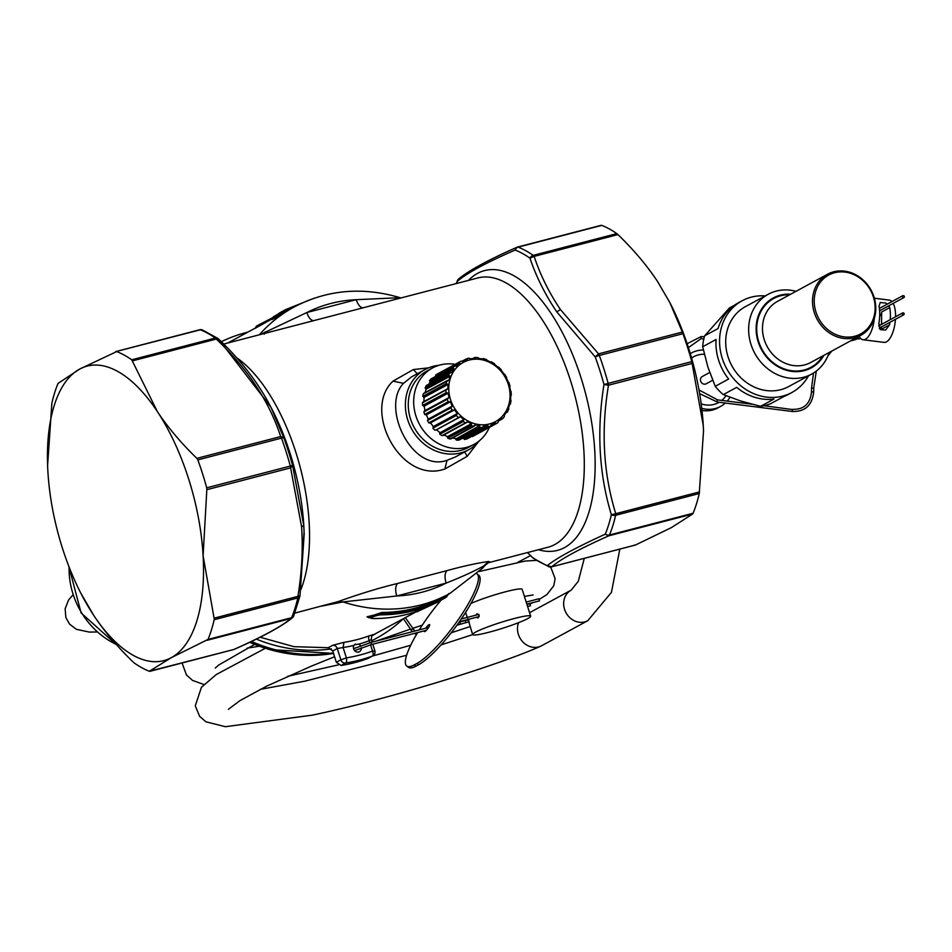 <?xml version="1.0" encoding="UTF-8"?>
<svg xmlns="http://www.w3.org/2000/svg" width="952" height="952" viewBox="0 0 952 952"><rect width="100%" height="100%" fill="white"/><g stroke="black" fill="none" stroke-linecap="round" stroke-linejoin="round"><path stroke-width="1.43" d="M701.993 410.455A30.44 26.823 61.5 0 0 717.879 407.908L720.581 406.433A30.44 26.823 61.5 0 0 725.329 403.041M701.743 408.325A30.44 26.823 61.5 0 0 720.581 406.433M727.233 401.089A30.44 26.823 61.5 0 0 729.97 397.27M703.373 350.027A30.44 26.823 61.5 0 0 691.557 352.93A30.44 26.823 61.5 0 0 690.295 353.668M701.184 403.862A26.085 22.991 61.5 0 0 719.129 402.268M721.783 400.399A26.085 22.991 61.5 0 0 725.971 395.711M704.349 354.275A26.085 22.991 61.5 0 0 691.58 358.035M712.667 380.276L706.182 383.799A4.129 3.641 -118.5 0 1 702.243 376.54L709.716 372.482M619.823 549.102L611.434 592.394L587.777 620.704L541.605 645.753A17.386 15.327 -118.5 0 1 540.581 646.253A17.386 15.327 -118.5 0 1 527.967 645.718A17.386 15.327 -118.5 0 1 518.566 622.668M247.722 332.177A167.397 147.524 61.5 0 0 221.316 341.697M251.459 641.434A167.397 147.524 61.5 0 0 271.391 648.669A167.397 147.524 61.5 0 0 333.367 652.893M371.697 640.755A167.397 147.524 61.5 0 0 403.208 618.824M331.415 648.847A163.042 143.692 -118.5 0 1 272.034 644.575A163.042 143.692 -118.5 0 1 256.302 639.101M375.635 633.758A163.042 143.692 -118.5 0 1 371.887 635.781M372.065 635.543L416.31 611.708M368.698 658.07L367.829 658.534A182.617 160.936 -118.5 0 1 341.066 665.496L336.342 662.283L332.76 650.954L328.262 647.705L332.772 645.266A4.343 3.832 -118.5 0 1 337.27 648.514L332.76 650.954M260.11 637.221L294.025 646.682L328.262 647.705M321.681 606.103L343.006 601.938L396.734 595.976A152.177 134.113 61.5 0 0 446.107 583.124C461.101 577.186 473.525 571.545 483.378 566.19L485.365 564.905M355.346 644.04L353.942 645.396A167.397 147.524 -118.5 0 1 343.113 647.527L343.958 642.35L332.772 645.266M372.767 634.853L369.412 635.734A4.343 2.035 69.5 0 0 369.245 640.732A167.397 147.524 -118.5 0 1 358.821 644.135L354.442 644.718M442.989 597.237L427.567 603.865A2.178 1.916 -118.5 0 1 429.221 604.08L426.936 605.317L425.556 604.948L427.567 603.865M442.775 597.356L449.689 593.608L482.688 568.07L485.544 564.929M367.877 617.229L381.764 612.445C396.96 612.41 411.562 609.911 425.556 604.948L425.663 605.698L426.817 605.222M401.042 297.928L400.054 297.678C362.498 286.588 327.226 289.682 294.204 306.96L286.231 311.304C271.451 320.134 268.285 321.847 276.77 316.445M353.942 645.396A4.343 3.832 61.5 0 0 360.308 651.037A4.343 3.832 61.5 0 0 361.284 647.741M360.534 645.706A4.343 3.832 61.5 0 0 358.821 644.135M294.87 613.076L338.079 601.616L343.006 601.938A163.042 143.692 61.5 0 0 449.689 593.608M314.196 320.574C311.352 320.943 308.888 318.265 306.818 312.542L260.36 334.521M374.457 651.085L372.529 651.085A178.262 157.104 -118.5 0 1 346.397 657.88L343.113 647.527L337.27 648.514L340.864 659.831L336.342 662.283M370.863 639.768L369.245 640.732L369.888 642.743M446.631 596.88L448.047 594.56L432.553 601.771M446.226 596.975L431.958 603.687L431.661 602.794L426.139 606.353L425.699 605.746L427.269 605.758A1.309 1.154 -118.5 0 0 428.281 605.888L425.901 606.912C411.55 612.136 396.556 614.79 380.931 614.861C368.829 615.908 366.556 617.134 374.148 618.55C389.784 618.467 404.778 615.813 419.118 610.589L419.82 610.47A1.309 1.154 -118.5 0 1 419.296 610.529M448.213 594.405L448.725 593.691M425.699 605.746L425.663 605.698C411.454 610.815 396.627 613.374 381.193 613.362L381.276 614.314L369.019 617.812L367.02 616.789L381.193 613.362L381.764 612.445M400.054 297.678L356.203 299.69A152.177 134.113 61.5 0 0 306.818 312.542L356.203 299.69C358.273 305.425 360.725 308.103 363.581 307.722M338.079 601.616C359.749 593.858 379.598 587.8 397.591 583.469L446.976 570.617C463.065 566.19 476.952 563.132 488.65 561.466L489.923 562.12L488.555 562.596M489.923 562.12L488.245 562.751M286.231 311.304L285.314 311.125C272.165 319.467 269.428 320.955 277.091 315.588M299.951 304.033L285.314 311.125L284.886 310.459L309.745 299.82M268.678 320.812L254.993 328.428M446.976 570.617C444.762 572.997 444.465 577.162 446.107 583.124L396.734 595.976C395.092 590.002 395.377 585.837 397.591 583.469M80.753 593.048L93.629 615.23A152.177 70.258 75.4 0 0 171.265 657.689L149.345 671.255A167.397 77.29 75.4 0 1 134.315 663.032L133.185 662.057C117.512 646.908 104.327 631.307 93.629 615.23A152.177 70.258 75.4 0 1 80.753 593.048A152.177 70.258 75.4 0 1 48.064 474.274A152.177 70.258 75.4 0 1 47.85 470.907A152.177 70.258 75.4 0 1 47.6 465.599L51.872 403.112A167.397 77.29 75.4 0 1 58.036 383.394L79.706 369.055L116.703 351.574A167.397 77.29 75.4 0 1 131.733 359.797L157.33 411.526A152.177 70.258 75.4 0 1 202.907 552.469A152.177 70.258 75.4 0 1 203.109 555.837A152.177 70.258 75.4 0 1 171.265 657.689L208.012 639.435A167.397 77.29 75.4 0 0 214.176 619.716L297.798 597.963A4.343 2.88 12.9 0 0 299.928 596.13A4.343 4.343 0 0 0 299.987 595.833L304.188 534.001L303.736 525.421L292.609 465.528A165.22 76.279 -104.6 0 0 283.863 437.956L270.951 407.254L218.591 339.174L216.282 339.067C247.758 368.959 269.226 401.458 280.697 436.552L283.863 437.956A4.343 0.773 -20 0 0 281.471 438.122A167.397 77.29 75.4 0 1 290.336 466.063L292.609 465.528L290.634 467.884L206.822 489.685L203.109 555.837L214.093 618.169L297.905 596.368C301.832 572.33 303.069 549.173 301.605 526.908L290.634 467.884A4.343 2.011 75.4 0 0 290.336 466.063L206.715 487.817L206.822 489.685M428.626 367.841L413.323 369.566L392.998 381.157C361.915 409.836 400.506 484.556 444.87 469.003L467.206 456.317L477.499 442.989M445.798 597.523L429.388 604.615A1.309 1.154 -118.5 0 0 430.399 604.734L428.281 605.888M416.916 611.374L416.048 611.672M419.82 610.47L437.396 602.247L418.071 611.22M419.201 610.339L419.082 610.601C404.707 615.837 389.677 618.491 374.017 618.586L370.828 618.276M380.931 614.861L381.276 614.314C396.865 614.207 411.823 611.553 426.139 606.353L425.901 606.912M457.662 280.185A4.343 3.284 22.4 0 0 457.424 280.626A4.343 3.284 22.4 0 0 457.234 281.459C466.456 273.343 485.758 262.871 515.139 250.055A165.22 76.279 75.4 0 1 529.966 258.17L534.131 256.385A4.343 2.011 75.4 0 0 533.191 255.362A167.397 77.29 -104.6 0 0 518.162 247.139L601.771 225.386A167.397 77.29 -104.6 0 1 616.801 233.609L533.191 255.362A4.343 3.391 125.1 0 0 529.966 258.17C536.285 276.842 545.222 294.751 556.789 311.887L595.238 356.952A165.22 76.279 75.4 0 1 603.985 384.525C596.583 430.601 599.034 474.001 611.351 514.723A165.22 76.279 75.4 0 1 605.27 534.179C576.043 547.507 556.741 557.979 547.364 565.595L551.696 566.797L635.508 544.996L671.422 527.587L692.651 513.997L608.84 535.798C579.78 548.733 560.74 559.062 551.696 566.797A4.343 2.011 -104.6 0 1 551.482 566.88L635.21 545.103M313.851 298.333L285.933 309.471L277.353 314.553M272.688 317.932L256.267 326.322L255.469 327.833M299.975 595.714L297.905 596.368A4.343 2.011 -104.6 0 1 297.798 597.963A167.397 77.29 75.4 0 1 291.633 617.681A4.343 3.284 22.4 0 0 293.704 616.015L299.928 596.13A4.343 2.88 12.9 0 0 299.963 595.892M208.012 639.435L291.633 617.681A4.343 2.011 75.4 0 1 290.991 618.479L293.466 616.456M207.179 640.279L290.991 618.479C281.947 626.214 262.895 636.543 233.847 649.478L234.751 649.074M392.998 381.157L403.517 383.323C380.55 406.849 411.776 472.858 447.012 460.316L455.258 457.031L468.67 449.76A45.648 40.234 61.5 0 0 477.737 442.74A45.648 40.234 61.5 0 0 479.653 440.526M403.517 383.323L411.728 376.766L425.127 369.495A45.648 40.234 61.5 0 0 416.06 376.516A45.648 40.234 61.5 0 0 419.094 439.324A45.648 40.234 61.5 0 0 468.67 449.76M431.411 604.294L430.399 604.734M437.396 602.247L445.833 597.499L449.154 593.465M417.702 611.624L416.881 611.791M550.066 566.94A4.343 3.653 -68.8 0 1 548.816 566.726A4.343 3.653 -68.8 0 1 547.364 565.595A165.22 76.279 75.4 0 1 532.525 557.479L532.727 557.789A4.343 4.343 0 0 0 533.251 558.229A4.343 3.391 -54.9 0 1 532.525 557.479L527.515 552.565M517.269 247.163A4.343 2.011 -104.6 0 1 517.483 247.08A4.343 2.011 -104.6 0 1 518.162 247.139A4.343 3.653 111.2 0 0 515.139 250.055L516.805 247.318C488.305 259.908 468.931 270.451 458.674 278.936L458.662 278.936A4.343 4.343 0 0 0 457.424 280.626L456.258 283.565M456.413 283.529A165.22 76.279 75.4 0 1 457.234 281.459L458.662 278.936M332.772 293.359L331.712 293.632M284.339 310.352L273.212 316.921L272.332 319.146M256.267 326.322L272.891 317.552L256.921 325.81M115.62 351.645L200.313 329.82A167.397 77.29 75.4 0 1 215.342 338.043A4.343 3.391 -54.9 0 1 217.877 338.424A4.343 3.391 -54.9 0 1 218.258 338.745M115.918 351.538L199.646 329.761A4.343 2.011 -104.6 0 1 200.313 329.82A4.343 3.653 -68.8 0 1 202.312 329.916A4.343 4.343 0 0 0 199.646 329.761A4.343 2.011 -104.6 0 0 199.432 329.844L116.204 351.502M299.987 595.833L304.093 531.549A144.573 66.747 75.4 0 0 303.664 523.303A144.573 66.747 75.4 0 0 272.593 410.467L270.951 407.254C258.444 383.037 240.927 360.237 218.401 338.852L218.591 339.174M438.86 365.318A45.648 40.234 61.5 0 0 425.127 369.495M527.432 552.577L532.87 557.896M605.27 534.179L608.84 535.798A4.343 2.011 75.4 0 0 609.47 535A4.343 3.284 -157.6 0 1 605.27 534.179M703.528 431.054A152.177 70.258 -104.6 0 0 703.278 425.734L703.528 431.101A152.177 70.258 -104.6 0 0 703.528 431.054L699.256 493.529A167.397 77.29 -104.6 0 1 693.092 513.259L609.47 535A167.397 77.29 -104.6 0 0 615.646 515.282A4.343 2.88 -167.1 0 1 611.351 514.723L615.754 513.687C603.33 473.465 600.902 430.637 608.483 385.203L603.985 384.525L608.173 383.382A167.397 77.29 -104.6 0 0 599.32 355.441A4.343 0.773 160 0 0 595.238 356.952L598.546 353.87L682.358 332.07L669.803 302.498L657.499 281.411C646.801 265.346 633.615 249.733 617.943 234.585L534.131 256.385C540.296 274.961 549.066 292.68 560.442 309.555L598.546 353.87A4.343 2.011 -104.6 0 1 599.32 355.441L682.929 333.688L682.358 332.07M47.6 465.552L47.6 465.599A152.177 70.258 75.4 0 1 79.706 369.055A152.177 70.258 75.4 0 1 157.33 411.526C168.028 427.591 181.213 443.204 196.885 458.352L197.849 459.875A167.397 77.29 75.4 0 1 206.715 487.817M214.176 619.716L214.093 618.169M149.345 671.255L233.847 649.478A4.343 2.011 -104.6 0 1 233.633 649.562A4.343 4.343 0 0 0 234.323 649.323C262.811 636.733 282.197 626.19 292.454 617.705A4.343 4.343 0 0 0 293.704 616.015M473.953 444.417L468.539 447.357A43.483 38.318 -118.5 0 1 421.32 437.42A43.483 38.318 -118.5 0 1 427.067 370.923L432.494 367.984A43.483 38.318 61.5 0 0 426.734 434.481A43.483 38.318 61.5 0 0 473.953 444.417A43.483 38.318 61.5 0 0 489.364 427.4M669.803 302.498L670.363 303.593A152.177 70.258 -104.6 0 1 703.064 422.367A152.177 70.258 -104.6 0 1 703.278 425.734L691.795 361.629A167.397 77.29 -104.6 0 0 682.929 333.688M616.801 233.609L617.943 234.585M634.425 545.079L635.508 544.996L634.425 545.079M455.151 364.342A43.483 38.318 61.5 0 0 432.494 367.984M693.092 513.259L692.651 513.997M495.885 423.866L497.896 422.628A35.867 31.618 61.5 0 1 495.885 423.866L472.418 436.587L471.549 436.123L472.418 436.587L495.885 423.866L495.385 422.64L491.601 424.699M464.683 439.503L488.138 426.77A35.867 31.618 61.5 0 0 490.435 426.175L466.98 438.908L467.634 437.789L466.98 438.908A35.867 31.618 -118.5 0 1 464.683 439.503L463.898 438.753L487.84 425.235L463.898 438.753M463.874 438.241A34.569 30.464 -118.5 0 1 461.863 438.539M456.282 440.074L479.748 427.353A35.867 31.618 61.5 0 0 482.164 427.424L458.709 440.157A35.867 31.618 -118.5 0 1 456.282 440.074L455.663 439.098L479.725 425.568L455.663 439.098M455.746 438.563A34.569 30.464 -118.5 0 1 452.426 438.051M447.809 438.277L471.264 425.544L471.573 423.604L447.595 436.611L447.809 438.277A35.867 31.618 -118.5 0 0 450.189 439.027L451.284 438.337M447.595 436.611A34.569 30.464 -118.5 0 1 443.953 434.957M439.812 434.219L463.279 421.498A35.867 31.618 61.5 0 0 465.468 422.867L442.014 435.588A35.867 31.618 -118.5 0 1 439.812 434.219L439.669 432.958L463.945 419.499L439.669 432.958M439.979 432.505A34.569 30.464 -118.5 0 1 436.552 429.745M432.862 428.186L456.329 415.465L457.377 413.525L433.398 426.52L433.196 428.543L434.707 430.09L436.004 429.995L460.375 416.607A34.569 30.464 61.5 0 0 463.945 419.499M427.424 420.594L450.891 407.861L452.295 406.076L428.329 419.082L427.424 420.594L428.805 422.89L430.078 423.093L454.532 409.812A34.569 30.464 61.5 0 0 457.377 413.525M428.329 419.082A34.569 30.464 -118.5 0 1 426.401 414.798L424.675 414.477A35.867 31.618 -118.5 0 1 423.866 411.942L424.568 410.847L448.094 398.079M424.366 410.931L448.535 397.853L447.333 399.221L423.866 411.942L424.568 410.847M425.056 410.562A34.569 30.464 -118.5 0 1 424.211 406.123L422.628 405.445A35.867 31.618 -118.5 0 1 422.438 402.839L447.892 388.892A34.569 30.464 61.5 0 1 448.13 384.37L424.152 397.377L422.783 396.389A35.867 31.618 -118.5 0 1 423.235 393.89L424.342 393.247M423.914 401.542A34.569 30.464 -118.5 0 1 424.152 397.377M425.08 392.593A34.569 30.464 -118.5 0 1 426.222 389.154L425.139 387.94A35.867 31.618 -118.5 0 1 426.187 385.727L449.653 372.994L451.914 372.541A34.569 30.464 61.5 0 1 454.247 369.007L430.28 382.014L429.53 380.657A35.867 31.618 -118.5 0 1 431.113 378.872L454.889 365.949M428.745 384.203A34.569 30.464 -118.5 0 1 430.28 382.014M436.04 376.433L435.659 375.064A35.867 31.618 -118.5 0 1 437.67 373.827L461.137 361.094L463.279 361.427A34.569 30.464 61.5 0 1 467.087 359.808L463.219 361.367M433.398 426.52A34.569 30.464 -118.5 0 1 430.566 422.831M510.796 391.022L510.926 392.248L510.474 390.939A34.569 30.464 61.5 0 0 509.606 386.393L509.677 385.75M511.117 394.854L510.772 395.175A34.569 30.464 61.5 0 1 510.534 399.697L510.772 401.304L510.843 399.888M510.32 403.791L509.808 403.743A34.569 30.464 61.5 0 1 508.475 407.92L508.416 409.753L508.749 408.229M507.368 411.966L506.75 411.526A34.569 30.464 61.5 0 1 504.417 415.06L504.31 416.738L502.43 418.856L498.729 420.867L502.37 418.844M504.024 417.024A35.867 31.618 61.5 0 1 502.442 418.809L501.835 417.964A34.569 30.464 61.5 0 1 498.658 420.641L497.896 422.628M467.111 438.848L490.625 426.091L491.577 424.259A34.569 30.464 61.5 0 0 495.385 422.64M488.138 426.77L487.864 425.758M482.735 427.21L483.664 425.699A34.569 30.464 61.5 0 0 487.84 425.235M479.748 427.353L479.63 426.091M450.189 439.027L475.453 424.83A34.569 30.464 61.5 0 0 479.725 425.568M471.264 425.544A35.867 31.618 61.5 0 0 473.656 426.294L475.262 425.342M465.468 422.867L467.515 421.724A34.569 30.464 61.5 0 0 471.573 423.604M442.823 435.576L467.206 422.188M463.279 421.498L463.636 419.963M501.454 370.292L500.681 369.507L501.287 370.542A34.569 30.464 61.5 0 1 504.143 374.255L504.75 374.802M506.607 377.837L506.119 377.099L506.369 377.992A34.569 30.464 61.5 0 1 508.297 382.264L508.88 383.216L508.582 382.228M428.805 422.89L452.26 410.157L454.044 410.098M426.401 414.798L450.367 401.803A34.569 30.464 61.5 0 0 452.295 406.076M424.675 414.477L448.13 401.756L450.367 401.803M448.535 397.853L449.058 397.674A34.569 30.464 61.5 0 1 448.19 393.128L424.211 406.123M422.628 405.445L446.083 392.712L448.19 393.128M422.914 402.077L447.345 388.94M422.783 396.389L446.238 383.668L448.13 384.37M423.235 393.89L448.868 380.324A34.569 30.464 61.5 0 1 450.201 376.147L426.222 389.154M446.238 383.668A35.867 31.618 61.5 0 1 446.31 383.204A35.867 31.618 61.5 0 1 446.69 381.169L448.321 380.253M425.139 387.94L448.594 375.207L450.201 376.147M448.594 375.207A35.867 31.618 61.5 0 1 449.653 372.994L451.403 372.363M429.53 380.657L452.985 367.936L454.247 369.007M452.985 367.936A35.867 31.618 61.5 0 1 454.568 366.151L456.829 366.103A34.569 30.464 61.5 0 1 460.006 363.426L455.829 365.699M435.659 375.064L459.126 362.331L460.006 363.426M466.539 358.785L462.624 360.915L468.872 358.19A35.867 31.618 61.5 0 0 466.575 358.785L466.825 359.416M468.872 358.19L470.823 358.833A34.569 30.464 61.5 0 1 475 358.368L474.013 358.428M477.261 357.619L478.796 358.107L477.261 357.619A35.867 31.618 61.5 0 0 474.846 357.535L474.846 357.976M478.796 358.107L478.951 358.499A34.569 30.464 61.5 0 1 483.211 359.237L482.688 359.118M487.055 360.082L485.746 359.416L487.091 360.463A34.569 30.464 61.5 0 1 491.149 362.343L490.887 362.188M494.79 364.235L493.731 363.474L494.719 364.568A34.569 30.464 61.5 0 1 498.289 367.46L498.182 367.353M808.557 375.778A52.17 45.982 -118.5 0 1 791.897 392.486L788.292 394.437A52.17 45.982 -118.5 0 1 784.031 396.437L770.632 403.707A52.17 45.982 -118.5 0 1 760.577 406.325L773.988 399.055A52.17 45.982 -118.5 0 1 736.705 387.345L723.294 394.616A52.17 45.982 -118.5 0 1 719.926 391.546A52.17 45.982 61.5 0 1 715.226 386.31L707.907 367.103L702.671 346.754A52.17 45.982 61.5 0 1 704.647 335.83L729.387 307.996L734.539 305.199M791.897 392.486A52.17 45.982 -118.5 0 1 736.943 382.311A52.17 45.982 -118.5 0 1 742.143 300.761A52.17 45.982 -118.5 0 1 765.229 295.905M723.294 394.616L740.894 401.042L760.577 406.325M704.647 335.83L718.058 328.559A52.17 45.982 -118.5 0 1 738.538 302.712L742.143 300.761M715.226 386.31L728.625 379.039A52.17 45.982 -118.5 0 1 716.082 339.483L702.671 346.754M829.192 352.466A45.434 40.043 -118.5 0 1 811.628 374.112L788.684 386.56A45.434 40.043 -118.5 0 1 740.823 377.706A45.434 40.043 -118.5 0 1 745.356 306.687L768.3 294.239A45.434 40.043 -118.5 0 1 796.027 291.324M811.628 374.112A45.434 40.043 -118.5 0 1 763.766 365.259A45.434 40.043 -118.5 0 1 768.3 294.239M823.849 355.37A39.782 35.057 -118.5 0 1 769.371 360.118A39.782 35.057 -118.5 0 1 757.971 316.873A39.782 35.057 -118.5 0 1 790.684 294.216M853.028 340.257L856.05 339.471M855.122 339.198L854.218 339.436A13.042 6.021 75.4 0 1 852.73 340.352A13.042 6.021 75.4 0 1 852.409 340.423M864.202 280.995A34.784 30.654 -118.5 0 1 860.727 335.366A34.784 30.654 -118.5 0 1 824.087 328.583A34.784 30.654 -118.5 0 1 827.562 274.212A34.784 30.654 -118.5 0 1 864.202 280.995M863.988 281.59A33.475 29.5 -118.5 0 1 868.236 327.714A33.475 29.5 -118.5 0 1 825.384 327.405A33.475 29.5 -118.5 0 1 821.124 281.268A33.475 29.5 -118.5 0 1 863.988 281.59M902.639 314.648A1.083 0.964 61.5 0 0 903.793 313.065A1.083 0.964 61.5 0 0 902.639 314.648M902.425 296.488A1.083 0.964 -118.5 0 1 904.4 296.738A1.083 0.964 -118.5 0 1 902.425 296.488M874.352 318.242A21.301 8.508 97.2 0 1 863.083 339.745A21.301 8.508 97.2 0 1 859.132 336.223M893.19 303.39A21.301 8.508 97.2 0 1 895.558 316.445A21.301 8.508 97.2 0 1 895.546 316.778M895.439 319.313A21.301 8.508 97.2 0 1 884.039 342.387L863.083 339.745M874.364 298.226L889.37 300.106A21.301 8.508 97.2 0 1 891.953 301.594M887.312 304.104L885.586 303.034L880.243 302.51L879.017 306.27A21.301 8.508 97.2 0 1 879.731 314.457A21.301 8.508 97.2 0 1 878.827 323.525L880.16 329.606L885.646 330.07L889.501 324.87L881.469 329.225A5.867 5.176 -118.5 0 0 881.112 327.083M888.87 305.735L889.703 307.615A21.301 8.508 97.2 0 1 890.417 315.802A21.301 8.508 97.2 0 1 890.215 319.67M889.918 322.312A21.301 8.508 97.2 0 1 889.501 324.87M878.755 323.906A5.867 5.176 -118.5 0 1 880.076 325.179M889.703 307.615L881.659 311.982A5.867 5.176 -118.5 0 1 879.684 316.1M881.659 311.982L881.516 324.394M881.492 326.881L881.469 329.225M539.463 600.867L538.915 598.772M529.847 603.699L530.383 605.758M476.916 573.877A56.525 12.412 126.7 0 1 477.023 573.949A56.525 12.412 126.7 0 1 460.387 616.551A56.525 12.412 126.7 0 1 417.012 663.401L414.298 664.865A56.525 12.412 126.7 0 1 406.766 666.067A56.525 12.412 126.7 0 1 417.607 632.568M477.023 573.949L478.725 575.222A56.525 12.412 126.7 0 1 462.089 617.812A56.525 12.412 126.7 0 1 418.713 664.663L416 666.138A56.525 12.412 126.7 0 1 408.467 667.34L406.766 666.067M419.249 629.903A56.525 12.412 126.7 0 1 440.966 600.307M425.746 628.213A4.343 0.952 126.7 0 1 429.019 624.702A4.343 0.952 126.7 0 1 429.59 624.607A4.343 0.952 126.7 0 1 428.317 627.88A4.343 0.952 126.7 0 1 424.973 631.485A4.343 0.952 126.7 0 1 424.402 631.581A4.343 0.952 126.7 0 1 424.366 630.807M527.777 618.574A30.44 3.058 -17.6 0 1 495.623 630.402A30.44 3.058 -17.6 0 1 472.644 634.567A30.44 3.058 -17.6 0 1 475.524 632.164A30.44 3.058 -17.6 0 1 507.678 620.335A30.44 3.058 -17.6 0 1 530.657 616.158A30.44 3.058 -17.6 0 1 527.777 618.574M470.931 603.461A30.44 3.058 -17.6 0 1 502.656 592.549A30.44 3.058 -17.6 0 1 522.16 589.359L530.657 616.158M472.644 634.567L469.11 622.846M468.372 621.049C469.265 623.548 469.384 623.346 468.753 620.442C467.682 617.979 467.551 618.181 468.372 621.049M476.357 617.289L477.975 617.991L479.213 615.171L477.047 613.742L475.869 615.171M197.849 459.875L281.471 438.122A4.343 2.011 -104.6 0 0 280.697 436.552L196.885 458.352M691.795 361.629L608.173 383.382A4.343 2.011 75.4 0 1 608.483 385.203L692.294 363.402M587.777 620.704A17.386 15.327 -118.5 0 1 574.139 620.68A17.386 15.327 -118.5 0 1 563.739 605.377A17.386 15.327 -118.5 0 1 571.188 590.133L529.562 612.707M116.299 644.456A76.422 67.342 -118.5 0 1 69.103 567.035M249.495 642.362L269.333 649.55L333.533 653.417A167.243 147.393 -118.5 0 1 269.583 649.514A167.243 147.393 -118.5 0 1 249.65 642.291M294.204 306.96A163.042 143.692 61.5 0 0 261.8 332.046A163.042 143.692 61.5 0 0 259.289 334.807M343.958 642.35A163.042 143.692 61.5 0 0 369.412 635.734M368.281 658.332L372.791 655.88A4.343 3.832 -118.5 0 1 372.339 656.083A182.617 160.936 -118.5 0 1 345.576 663.044L341.066 665.496M345.576 663.044A4.343 3.832 -118.5 0 1 340.864 659.831L346.397 657.88A4.343 1.963 80.9 0 1 345.576 663.044M370.542 644.825L372.529 651.085A4.343 2.035 69.9 0 1 372.339 656.083L367.829 658.534M488.65 561.466L483.378 566.19M236.441 357.571A139.135 64.236 75.4 0 1 308.972 519.804A139.135 64.236 75.4 0 1 300.951 589.407M264.275 334.2L265.108 331.891M416.69 611.493L415.786 611.362M488.162 562.799L547.959 547.245A139.135 64.236 -104.6 0 0 584.254 460.232A139.135 64.236 -104.6 0 0 543.58 321.824A139.135 64.236 -104.6 0 0 477.904 277.936L223.696 344.065M538.499 549.709A144.573 66.747 -104.6 0 0 594.762 477.618A144.573 66.747 -104.6 0 0 552.862 316.171A144.573 66.747 -104.6 0 0 468.443 280.4M303.736 525.421L301.605 526.908M444.87 469.003L447.012 460.316M413.323 369.566L417.262 373.767M556.789 311.887L560.442 309.555M467.206 456.317L464.683 451.914M233.407 649.597A4.343 2.011 -104.6 0 0 233.633 649.562L149.916 671.338M517.709 247.056L601.081 225.362M131.733 359.797L215.342 338.043A4.343 2.011 75.4 0 1 216.282 339.067L132.471 360.868M551.184 566.916A4.343 2.011 -104.6 0 0 551.482 566.88A4.343 4.343 0 0 1 548.816 566.726L533.251 558.229M699.256 493.529L615.646 515.282A4.343 2.011 -104.6 0 0 615.754 513.687L699.565 491.887M506.369 412.192L507.023 411.835M500.443 419.249L502.049 418.368M491.446 425.33L495.516 423.116M447.404 437.123L471.371 424.116M459.328 417.333L436.004 429.995M456.329 415.465A35.867 31.618 61.5 0 0 458.174 417.357M453.949 410.145L430.078 423.093M450.891 407.861A35.867 31.618 61.5 0 0 452.26 410.157M427.853 419.368L451.819 406.361M449.844 401.97L425.877 414.977M447.333 399.221A35.867 31.618 61.5 0 0 448.13 401.756M447.642 393.176L423.664 406.171M445.905 390.118A35.867 31.618 61.5 0 0 446.083 392.712M447.583 384.31L423.616 397.305M449.689 375.969L425.711 388.975M453.795 368.733L429.828 381.728M459.649 363.081L435.671 376.088M437.682 373.827L461.137 361.094A35.867 31.618 61.5 0 0 459.126 362.331M433.005 426.912L456.972 413.906M449.165 383.275A33.701 29.702 -118.5 0 1 484.378 360.344A33.701 29.702 -118.5 0 1 509.653 400.709A33.701 29.702 -118.5 0 1 474.441 423.64A33.701 29.702 -118.5 0 1 449.165 383.275M822.778 355.953A39.127 34.486 -118.5 0 1 769.751 359.678A39.127 34.486 -118.5 0 1 758.363 317.67A39.127 34.486 -118.5 0 1 789.613 294.799M860.727 335.366L810.699 362.498A34.784 30.654 -118.5 0 1 774.059 355.727A34.784 30.654 -118.5 0 1 777.534 301.356L827.562 274.212M854.361 338.817L859.43 338.852A1.083 0.964 -118.5 0 1 858.383 336.937L859.263 336.472M792.195 411.216L792.707 409.336C803.988 409.622 810.247 403.803 811.497 391.855L811.544 388.071L813.722 388.095L816.304 371.078M811.497 391.855L813.674 391.879L813.722 388.095M764.051 405.73L792.409 409.55M717.272 400.078L717.058 401.756M704.361 336.841L701.386 336.472L701.124 338.626L688.415 347.611M371.494 644.563L370.947 642.469M354.406 650.347A1.083 0.964 61.5 0 0 355.334 650.204M412.74 629.189L412.359 628.665L411.252 630.188M459.007 622.311L459.757 622.072L460.399 624.119M465.302 620.49L465.837 622.548M354.334 648.324A1.083 0.964 61.5 0 0 353.692 649.026M417.012 663.401L418.713 664.663M414.298 664.865L416 666.138M690.283 353.62L691.557 352.93M584.29 558.348L578.304 581.279L571.188 590.133M540.308 646.384C500.681 664.175 393.247 698.102 312.125 715.19L225.326 726.697L205.858 721.783L199.623 716.321L195.279 705.837L201.443 687.284L216.294 674.528L265.263 648.312M472.668 634.627L441.097 644.873M406.623 655.262L304.866 681.168L260.229 689.367M228.337 709.347L239.856 700.696L266.846 686.059L311.685 665.995L334.592 656.749M376.004 641.148L410.324 629.153M412.454 628.439L422.283 625.155M524.397 596.416L533.144 594.952M287.778 676.289L338.329 664.889M372.518 656.035L410.693 645.254M451.236 632.771L470.098 626.559M530.288 603.794L532.906 602.58M539.558 599.236L547.031 594.453L553.778 585.742L555.123 578.649L550.708 567.011M479.403 571.45L525.159 561.049L536.452 560.371M203.906 684.536L192.506 680.382L186.425 674.932L182.07 662.973M215.259 668.102L218.662 665.043L254.517 644.456M259.17 646.241L247.151 648.133M517.876 562.251L530.526 555.647M96.902 631.973L89.321 632.092L76.338 629.296L69.579 624.143L65.867 617.551L65.129 608.792L68.556 600.034L72.84 595.024M116.822 645.051L81.11 612.945L68.77 566.178M227.754 343.006L272.165 318.92M372.137 642.148L371.316 639.566C371.589 635.781 372.125 634.175 372.91 634.758L372.518 634.972M372.791 655.88A4.343 4.343 0 0 0 374.862 650.751L372.791 644.23M288.099 310.269L291.169 308.662M488.662 562.549L485.544 564.917M333.081 293.323L331.367 293.74M285.933 309.471L313.97 298.297M218.401 338.852A4.343 4.343 0 0 0 217.877 338.424L202.312 329.916M601.212 225.303L517.483 247.08A4.343 4.343 0 0 0 516.805 247.318M279.15 313.148L285.897 309.483M509.617 404.469L510.391 404.053M505.952 412.87L507.368 412.097L508.749 409.217M459.054 440.062L482.688 427.246M450.772 438.943L474.56 426.044M435.754 430.173L459.649 417.214M423.652 393.378L447.476 380.455M426.508 385.417L450.189 372.565M431.292 378.753L454.842 365.973M472.823 358.535L474.75 357.488L477.821 357.583M482.271 359.023L483.2 358.511M511.057 391.462L511.319 395.175M510.046 386.143L508.88 382.466M506.654 377.527L504.655 374.184M501.359 369.888L498.693 367.139M494.481 363.735L491.387 361.808M486.472 359.523L483.235 358.511M510.415 404.017L511.034 400.59M850.422 340.959L852.73 340.352M827.942 355.846L831.858 351.026M857.038 337.365L858.383 336.937M859.43 338.852L860.501 338.269M879.208 328.119L903.734 314.815M878.696 325.917L902.698 312.899M811.544 388.071L813.508 373.017M699.637 393.64L717.296 402.03L792.445 411.49C805.19 411.764 812.27 405.219 813.674 391.879M698.994 389.951L717.57 399.876L751.925 404.195M701.386 336.472L687.13 343.72M703.826 338.971L701.124 338.626M902.889 295.655L879.386 308.412M903.924 297.571L879.624 310.745M539.51 600.855L526.849 604.151M479.249 616.539L459.435 621.692M426.413 630.283L371.554 644.552L354.632 650.609M403.422 618.705L412.275 631.712M414.406 633.401L416.488 634.448M456.9 625.25L469.074 621.727M527.598 606.507L530.478 605.758M538.963 598.76L526.194 602.08M478.808 614.409L461.327 618.955M428.59 627.463L371.006 642.445L353.585 648.693M405.338 617.658L414.81 631.045M459.757 622.072L468.455 619.645M526.944 604.437L529.931 603.651M467.206 617.42L465.611 612.41"/></g></svg>
